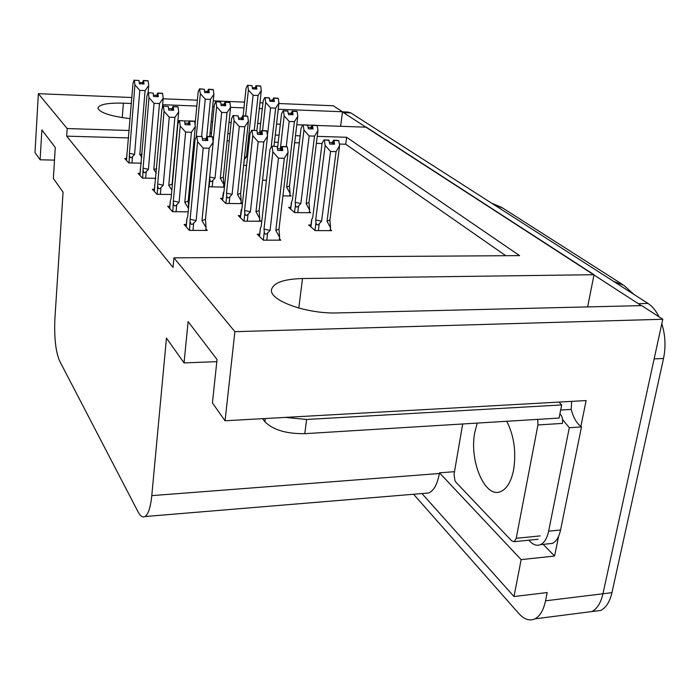 <?xml version="1.0" encoding="UTF-8"?>
<svg xmlns="http://www.w3.org/2000/svg" width="700" height="700" viewBox="0 0 700 700"><rect width="100%" height="100%" fill="white"/><g stroke="black" fill="none" stroke-linecap="round" stroke-linejoin="round"><path stroke-width="1.05" d="M131.399 103.486L123.384 103.171C107.45 102.777 98.962 104.449 97.921 108.176C99.855 112.744 110.618 116.244 130.191 118.676M316.916 125.466L366.319 127.181L594.02 274.706L302.514 278.53C284.025 279.046 273.717 282.669 271.591 289.371C268.371 300.186 306.442 314.134 337.645 312.926L641.716 305.611L662.778 319.252L602.954 593.775C600.836 602.945 597.135 608.878 591.859 611.564L584.736 612.474L591.859 611.564C597.135 608.878 600.836 602.945 602.954 593.775L654.141 358.89L663.521 358.488L611.94 592.673C609.796 601.825 606.069 607.74 600.758 610.418L593.582 611.345M278.898 103.53L333.261 105.761L342.51 111.755L278.241 109.235M340.611 126.289L342.51 111.755M587.633 306.906L594.02 274.706M558.617 536.279L554.61 556.028L543.121 544.355M129.255 130.506L67.165 128.564L38.36 93.686L35 152.574L40.119 159.801L41.869 129.938L55.274 147.508L53.357 178.474L63.061 192.176L54.889 318.859C54.101 337.374 55.641 351.348 59.509 360.771L138.093 511.901C140.367 516.197 142.651 517.746 144.97 516.539C148.304 514.325 150.579 507.351 151.786 495.635L166.46 338.074L184.056 362.906L188.116 321.598L217.044 359.511L212.424 402.938L225.059 420.77L586.128 400.566L580.869 426.493M421.96 493.552L513.992 596.531L521.15 559.633L439.477 472.832L454.475 471.686M521.15 559.633L554.61 556.028M424.576 493.343L428.592 493.01C433.781 490.796 437.369 484.295 439.364 473.506L439.477 472.832M513.992 596.531L547.207 592.55L545.536 600.81C543.524 610.137 540.006 616.149 534.992 618.844C529.629 621.285 524.23 619.5 518.796 613.506L413.578 494.252M38.36 93.686L131.88 97.519M163.161 98.796L197.383 100.196M213.246 100.844L244.589 102.13M259.954 102.76L262.964 102.882M225.059 420.77L234.885 331.669L662.778 319.252M177.896 120.663L179.209 120.706M184.502 120.89L189.28 121.056M194.434 121.231L195.379 121.266M211.173 121.817L212.616 121.861M229.005 122.43L231.157 122.509M257.679 123.419L260.671 123.524M276.535 124.075L280.324 124.206M296.791 124.775L302.759 124.985M307.738 125.151L312.095 125.3M262.334 108.614L259.324 108.491M243.976 107.888L230.562 107.362M214.112 106.724L212.669 106.663M196.831 106.041L162.645 104.703M234.885 331.669L173.924 257.845L519.549 255.623L346.631 137.279L317.24 136.36M300.16 135.835L295.488 135.686M279.055 135.17L275.275 135.056M230.002 133.648L227.85 133.577M211.496 133.07L210.061 133.018M184.056 362.906L216.816 361.664M40.119 159.801L54.495 160.116M128.66 137.935L66.675 136.141L173.031 267.435L173.924 257.845M66.675 136.141L67.165 128.564M505.776 255.71L345.713 144.226L339.316 144.043M322.061 143.544L316.365 143.377M299.311 142.879L294.639 142.748M278.233 142.275L274.461 142.161M229.259 140.849L227.106 140.787M345.713 144.226L346.631 137.279M169.794 206.273L167.676 206.255L172.585 211.706L188.16 211.82M154.403 189.263L152.381 189.236L156.949 194.32L171.439 194.495M140.026 173.373L138.093 173.338L142.371 178.089L155.881 178.325M126.569 158.506L124.722 158.463L128.721 162.916L141.365 163.188M186.314 224.525L184.1 224.516L189.376 230.388L207.279 230.414L205.896 228.935M240.441 215.626L238.245 215.617L243.915 221.165L260.881 221.244L259.543 219.975M222.653 198.319L220.544 198.293L225.838 203.472L242.314 203.63L241.01 202.405M208.731 186.725L224.446 187.18M224.49 186.734L223.72 185.999M191.205 169.575L192.115 170.459M259.551 234.211L257.233 234.211L263.331 240.179L280.822 240.161L279.44 238.84M290.762 207.357L288.584 207.331L294.586 212.599L310.704 212.721L309.4 211.61M282.922 195.886L291.113 195.991L289.852 194.915M262.553 180.162L266.455 180.232M243.635 165.401L246.593 165.463M310.957 224.971L308.665 224.963L315.105 230.606L331.686 230.641L330.339 229.486M342.475 111.974L641.296 305.62M342.493 111.834L347.996 112.044L350.831 112.91L648.025 303.459C652.339 306.267 656.014 310.721 659.041 316.829M661.806 323.706C665.367 335.151 665.936 346.745 663.521 358.488M333.401 144.156L333.882 140.429L334.565 144.183L329.761 144.051L328.781 140.079L323.969 139.93L322.105 143.185L312.734 217.367L311.596 219.984L310.73 226.765M332.036 144.112L332.238 142.537L329.507 142.459M330.19 230.632L330.558 227.859L327.04 221.235L336.088 151.62L330.558 151.48L321.589 221.209L319.244 223.711C317.433 225.523 316.348 225.138 315.98 222.539L314.965 230.493M338.476 140.438L333.585 140.219L338.459 140.569M333.191 144.148L333.69 140.289M333.882 140.429L338.774 140.648L339.588 145.81L336.088 151.62M333.988 140.499L338.774 140.648M333.585 140.219L332.238 142.537M323.969 139.93L329.184 140.359M327.04 221.235L329.901 219.975L339.588 145.81M330.558 227.859L329.901 219.975M321.589 221.209L315.691 219.905L315.98 222.539M330.558 151.48L325.168 145.399L315.691 219.905M324.363 140.21L325.168 145.399M259.481 236.407L260.426 228.086L261.196 226.371L269.955 149.502L271.723 146.143L277.174 146.58L277.734 150.412L282.809 150.553L282.249 146.72L287.306 146.86L288.085 152.224L278.985 229.093L279.624 237.282L275.817 230.431L284.305 158.287L278.469 158.148L270.069 230.422L267.627 233.021C265.755 234.902 264.644 234.491 264.276 231.796L263.314 240.161M279.624 237.282L279.283 240.161M272.09 146.44L272.86 151.83L264.005 229.057L264.276 231.796M280.394 150.491L280.595 148.811L277.489 148.732M288.085 152.224L284.305 158.287M278.985 229.093L275.817 230.431M278.469 158.148L272.86 151.83M270.069 230.422L264.005 229.057M282.249 146.72L287.306 146.86M260.426 228.086L259.315 236.25M271.723 146.143L277.174 146.58M287 146.773L281.873 146.423L280.595 148.811M281.496 150.518L281.873 146.423M282.152 146.641L281.697 150.518M287.017 146.641L281.969 146.501M212.24 136.64L206.981 136.404L212.231 136.771M206.675 140.49L207.069 136.482M202.116 136.535L196.91 136.386L202.116 136.535L202.606 140.376L207.804 140.525L207.226 136.623L212.406 136.78L213.185 142.214L209.178 148.251L203.201 148.094L196.114 220.614L190.129 219.266L189.56 230.388M207.314 136.692L212.485 136.85M207.226 136.623L206.85 140.499M206.981 136.404L205.879 138.819L202.396 138.722M205.721 140.464L205.879 138.819M186.226 226.879L186.926 219.52M187.04 218.365L187.705 216.624L195.072 139.492L196.586 136.097M196.114 220.614L193.673 223.221C191.809 225.102 190.706 224.7 190.374 222.005M203.201 148.094L197.584 141.768L190.129 219.266M196.91 136.386L197.584 141.768M213.185 142.214L205.468 219.345L201.994 220.64L209.178 148.251M205.468 219.345L206.036 227.535L201.994 220.64M206.036 227.535L205.748 230.414M312.016 128.923L312.454 125.352L313.092 128.957L308.42 128.809L307.519 124.994L302.838 124.836L301.105 128.021L292.416 199.92L291.366 202.457L290.561 209.072M310.748 128.879L310.922 127.426L308.201 127.33M309.26 212.713L309.601 210.035L306.145 203.577L314.527 136.115L309.155 135.949L300.851 203.525L298.585 205.94C296.835 207.699 295.794 207.322 295.444 204.82L294.507 212.529M316.925 125.388L312.183 125.16L316.908 125.501M311.815 128.923L312.279 125.221M312.454 125.352L317.205 125.58L317.966 130.541L314.527 136.115M312.55 125.414L317.205 125.58M312.183 125.16L310.922 127.426M302.838 124.836L307.886 125.256M306.145 203.577L308.989 202.431L317.966 130.541M309.601 210.035L308.989 202.431M300.851 203.525L295.172 202.291L295.444 204.82M309.155 135.949L303.957 130.077L295.172 202.291M303.205 125.09L303.957 130.077M292.066 114.73L292.477 111.291L293.072 114.765L288.531 114.59L287.683 110.933L283.132 110.757L281.523 113.881L277.489 148.724M290.885 114.686L291.051 113.33L288.33 113.225M289.721 195.974L290.036 193.384L286.641 187.101L294.429 121.651L289.205 121.468L286.256 146.545M296.826 111.344L292.215 111.108L296.817 111.457M291.882 114.721L292.303 111.169M292.477 111.291L297.089 111.527L297.806 116.305L294.429 121.651M292.565 111.353L297.089 111.527M292.215 111.108L291.051 113.33M283.132 110.757L288.024 111.178M286.641 187.101L289.459 186.051L297.806 116.305M290.036 193.384L289.459 186.051M289.205 121.468L284.183 115.797L280.341 148.803M283.474 111.002L284.183 115.797M273.42 101.456L273.796 98.149L274.356 101.491L269.946 101.316L269.15 97.79L264.723 97.598L263.209 100.66L259.639 132.886M272.326 101.413L272.466 100.152L269.762 100.039M271.197 147.131L275.651 108.141L270.567 107.94L267.444 135.59M278.04 98.219L273.56 97.974L278.031 98.324M273.254 101.447L273.639 98.035M273.796 98.149L278.285 98.394L278.959 103.005L275.651 108.141M273.884 98.201L278.285 98.394M273.56 97.974L272.466 100.152M264.723 97.598L269.465 98.017M273.998 146.204L278.959 103.005M270.567 107.94L265.703 102.454L262.561 130.602M265.046 97.825L265.703 102.454M255.955 89.031L256.305 85.837L256.83 89.066L252.534 88.874L252.088 85.689L247.476 85.277L246.059 88.27L243.127 115.85M254.931 88.979L255.054 87.806L252.368 87.684M254.231 130.331L258.055 95.48L253.111 95.27L246.4 157.106L244.282 159.39M260.444 85.925L256.078 85.671L260.426 86.021M255.797 89.022L256.156 85.733M256.305 85.837L260.671 86.082L261.301 90.536L258.055 95.48M256.384 85.89L260.671 86.082M256.078 85.671L255.054 87.806M247.476 85.277L252.088 85.689M256.882 130.62L261.301 90.536M246.4 157.106L244.554 156.844M253.111 95.27L248.395 89.959L245.612 115.938M247.774 85.487L248.395 89.959M240.38 217.709L241.973 207.97L250.057 133.543L251.694 130.252L256.97 130.69L257.486 134.374L262.412 134.531L261.887 130.847L266.796 131.005L267.523 136.159L259.123 210.577L259.709 218.461L255.981 211.794L263.821 141.951L258.16 141.794L250.407 211.759L248.054 214.261C246.251 216.081 245.184 215.688 244.834 213.097L243.95 221.165M259.709 218.461L259.394 221.235M252.044 130.524L252.761 135.704L244.58 210.464L244.834 213.097M260.181 134.461L260.356 132.912L257.267 132.816M267.523 136.159L263.821 141.951M259.123 210.577L255.981 211.794M258.16 141.794L252.761 135.704M250.407 211.759L244.58 210.464M261.887 130.847L266.796 131.005M241.255 209.65L240.231 217.569M251.694 130.252L256.97 130.69M266.516 130.926L261.537 130.576L260.356 132.912M261.205 134.487L261.537 130.576M261.8 130.778L261.389 134.496M266.534 130.804L261.625 130.646M222.582 200.287L224.07 190.829L231.56 118.703L233.074 115.482L238.184 115.911L238.665 119.455L243.443 119.621L242.961 116.086L247.713 116.261L248.404 121.214L240.616 193.34L241.168 200.935L237.519 194.451L244.773 126.77L239.277 126.586L232.102 194.381L229.828 196.805C228.095 198.555 227.062 198.188 226.739 195.685L225.925 203.472M241.168 200.935L240.879 203.621M233.398 115.736L234.071 120.715L226.502 193.156L226.739 195.685M241.377 119.551L241.526 118.116L238.473 118.011M248.404 121.214L244.773 126.77M240.616 193.34L237.519 194.451M239.277 126.586L234.071 120.715M232.102 194.381L226.502 193.156M242.961 116.086L247.713 116.261M223.396 192.474L223.282 193.611M233.074 115.482L238.184 115.911M247.459 116.191L242.629 115.832L241.526 118.116M242.322 119.586L242.629 115.832M242.874 116.016L242.489 119.595M247.468 116.069L242.716 115.894M211.155 136.535L214.305 104.86L215.714 101.701L220.666 102.13L221.121 105.543L225.759 105.726L225.304 102.322L229.924 102.506L230.571 107.284L223.335 177.24L223.86 184.572L220.281 178.264L227.019 112.612L221.681 112.411L215.023 178.168L212.826 180.513C211.146 182.21 210.157 181.851 209.851 179.445L209.099 186.952M223.86 184.572L223.597 187.171M209.668 177.389L209.851 179.445M216.02 101.946L216.65 106.741L213.133 141.855M223.834 105.656L223.974 104.326L220.938 104.204M230.571 107.284L227.019 112.612M223.335 177.24L220.281 178.264M221.681 112.411L216.65 106.741M215.023 178.168L209.702 177.03M225.304 102.322L229.924 102.506M215.714 101.701L220.666 102.13M229.688 102.445L224.998 102.086L223.974 104.326M224.718 105.691L224.998 102.086M225.225 102.261L224.875 105.691M229.696 102.331L225.076 102.147M206.727 136.955L210.429 99.382L205.24 99.172L201.635 136.246M195.072 124.53L198.17 91.919L199.5 88.83L200.366 93.678L196.227 136.894M207.436 92.671L207.559 91.429L204.558 91.297M208.801 89.46L213.299 89.652L208.801 89.46L209.23 92.741L204.724 92.549L204.295 89.259L199.78 89.058M213.299 89.652L213.903 94.264L209.72 136.491M213.903 94.264L210.429 99.382M205.24 99.172L200.366 93.678M199.5 88.83L204.295 89.259M213.071 89.591L208.521 89.233L207.559 91.429M208.259 92.706L208.521 89.233M208.731 89.399L208.407 92.706M213.08 89.486L208.591 89.294M194.442 121.144L189.35 120.907L194.425 121.275M189.061 124.81L189.429 120.969M184.616 120.995L179.279 120.558L184.616 120.995L185.071 124.679L190.111 124.845L189.577 121.1L194.591 121.275L195.317 126.49L191.406 132.265L185.614 132.09L179.077 202.282L173.329 201.005L172.812 211.706M189.656 121.17L194.67 121.345M189.577 121.1L189.227 124.819M189.35 120.907L188.326 123.27L184.888 123.148M188.186 124.784L188.326 123.27M169.706 208.504L170.354 201.381M170.459 200.252L171.071 198.546L177.87 123.874L179.279 120.558M179.077 202.282L176.724 204.794C174.93 206.614 173.871 206.229 173.556 203.639M185.614 132.09L180.206 125.991L173.329 201.005M179.576 120.82L180.206 125.991M195.317 126.49L188.195 201.162L184.782 202.344L191.406 132.265M188.484 208.486L184.782 202.344M188.195 201.162L188.624 206.955M177.879 106.741L172.944 106.487L177.87 106.855M172.69 110.233L173.014 106.549M168.35 106.549L163.179 106.103L168.35 106.549L168.77 110.084L173.653 110.267L173.154 106.671L178.019 106.855L178.701 111.877L174.886 117.407L169.269 117.206L163.222 185.22L157.692 184.004L157.22 194.32M173.232 106.733L178.097 106.925M173.154 106.671L172.839 110.241M172.944 106.487L171.999 108.797L168.604 108.666M171.867 110.206L171.999 108.797M154.315 191.389L154.919 184.476M155.015 183.383L161.875 109.358L163.179 106.103M163.222 185.22L160.947 187.644C159.215 189.403 158.2 189.035 157.903 186.532M169.269 117.206L164.045 111.326L157.692 184.004M163.459 106.356L164.045 111.326M178.701 111.877L172.112 184.231L168.761 185.308L174.886 117.407M171.841 190.146L168.761 185.308M172.112 184.231L172.244 185.657M162.435 93.301L157.649 93.039L162.426 93.406M157.412 96.644L157.719 93.1M153.178 93.074L148.173 92.636L153.178 93.074L153.58 96.486L158.314 96.679L157.85 93.214L162.566 93.415L163.205 98.245L159.477 103.556L154.026 103.337L148.426 169.304L143.097 168.14L142.669 178.097M157.92 93.275L162.636 93.476M157.85 93.214L157.553 96.644M157.649 93.039L156.765 95.305L153.423 95.165M156.651 96.609L156.765 95.305M139.947 175.403L140.508 168.691M140.595 167.633L146.956 95.821L148.173 92.636M148.426 169.304L146.23 171.64C144.559 173.346 143.579 172.987 143.29 170.581M154.026 103.337L148.986 97.659L143.097 168.14M148.435 92.873L148.986 97.659M163.205 98.245L162.339 108.203M156.713 168.709L153.799 169.409L159.477 103.556M156.327 173.171L153.799 169.409M148.006 80.745L143.36 80.474L147.998 80.841M143.141 83.939L143.421 80.535M139.002 80.483L134.391 80.272L139.002 80.483L139.379 83.772L143.981 83.983L143.544 80.64L148.129 80.85L148.724 85.505L145.084 90.606L139.79 90.379L134.584 154.403L129.439 153.3L129.045 162.925M143.605 80.692L148.19 80.902M143.544 80.64L143.273 83.947M143.36 80.474L142.529 82.696L139.239 82.547M142.433 83.913L142.529 82.696M126.499 160.44L127.024 153.912M127.102 152.898L133.018 83.169L134.146 80.054M134.584 154.403L132.466 156.669C130.847 158.322 129.903 157.981 129.631 155.654M139.79 90.379L134.916 84.884L129.439 153.3M134.391 80.272L134.916 84.884M148.724 85.505L148.12 92.776M142.117 154.123L139.808 154.534L145.084 90.606M141.846 157.395L139.808 154.534M477.251 423.089L474.775 432.451C469.009 460.784 485.039 498.864 500.719 491.566C506.914 488.819 511.219 481.548 513.634 469.735C516.346 451.867 514.054 435.715 506.748 421.277M462.683 423.981L454.055 474.259L454.877 480.454L456.032 482.335L511.718 540.899L514.246 541.678L516.224 538.309L537.933 424.953L537.749 419.379M537.933 424.953L562.441 423.404C562.992 419.309 562.205 416.141 560.087 413.901L559.895 413.919M262.553 418.67L264.906 421.759C273 429.905 286.291 433.869 304.771 433.668L559.081 418.066L561.663 404.941L558.933 402.089M285.381 417.392L306.635 419.466L561.663 404.941M547.75 543.883L552.37 543.401C556.299 541.52 559.029 537.049 560.569 529.996L581.481 426.93C576.747 423.526 573.326 417.69 571.218 409.412L560.665 410.034M560.569 529.996L548.634 531.178C547.111 538.256 544.416 542.736 540.523 544.626C537.058 546.053 533.584 545.02 530.11 541.538L528.815 540.199M571.655 401.38L571.218 409.412M581.481 426.93L569.301 427.717L562.564 419.527M560.271 414.076L560.017 413.297M548.634 531.178L569.301 427.717M122.255 117.653L123.384 103.171M545.536 600.81L611.94 592.673M151.786 495.635L439.364 473.506M298.804 308.061L302.514 278.53M633.938 294.429L623.945 285.408L613.576 281.374M493.404 204.321L502.898 208.145L622.843 284.699M350.831 112.91L343.866 112.639M648.025 303.459L638.733 303.678M319.244 223.711L318.36 230.615M310.914 226.931L311.911 219.03M267.627 233.021L266.805 240.17M193.673 223.221L192.972 230.396M298.585 205.94L297.762 212.625M290.727 209.213L291.655 201.556M244.352 159.303L243.688 165.401M248.054 214.261L247.293 221.183M229.828 196.805L229.127 203.499M212.826 180.513L212.17 186.996M176.724 204.794L176.085 211.732M160.947 187.644L160.352 194.364M146.23 171.64L145.679 178.15M132.466 156.669L131.95 162.986M516.224 538.309L540.19 535.903M264.906 421.759L265.3 418.521M304.771 433.668L306.635 419.466M534.992 618.844L600.758 610.418M144.97 516.539L428.592 493.01M501.786 207.436L491.601 203.166M186.83 219.144L186.104 226.748M223.169 193.287L222.46 200.165M170.275 200.987L169.601 208.39M154.849 184.074L154.227 191.284M140.446 168.289L139.869 175.306M126.971 153.51L126.429 160.361M514.246 541.678L538.169 539.254M540.523 544.626L552.37 543.401"/></g></svg>
